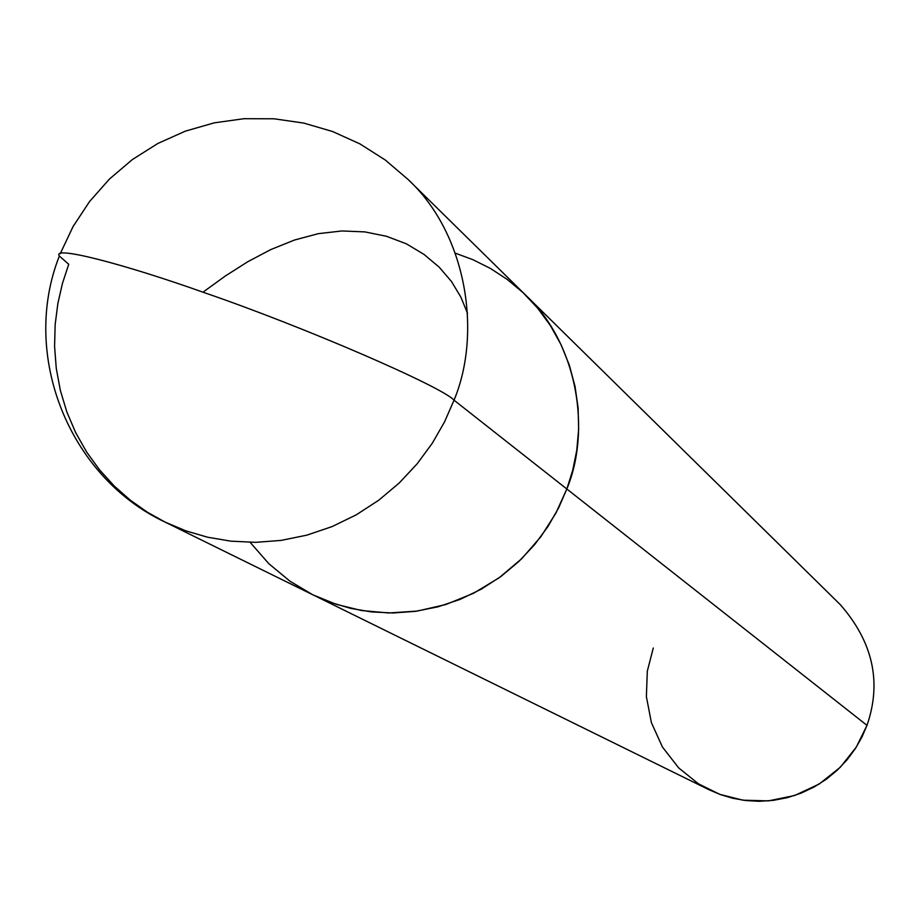 <?xml version="1.0" encoding="UTF-8"?>
<svg xmlns="http://www.w3.org/2000/svg" width="920" height="920" viewBox="0 0 920 920"><rect width="100%" height="100%" fill="white"/><g stroke="black" fill="none" stroke-linecap="round" stroke-linejoin="round"><path stroke-width="1.38" d="M653.269 648.025L647.312 671.209L646.38 696.658L651.394 722.637L662.446 747.04L678.661 767.878L698.406 783.794L719.773 794.351L742.946 800.181L768.487 800.883L794.627 795.512L819.225 784.012L840.247 767.303L856.313 747.097L866.985 725.351L566.835 489.003C591.249 430.387 577.679 343.551 525.837 295.32C577.679 343.551 591.249 430.387 566.835 489.003L572.734 470.235L576.771 450.248L578.645 429.353L578.116 407.905L575.023 386.331L569.319 365.102L561.062 344.701L550.401 325.588L537.625 308.142L523.089 292.675L507.184 279.392L490.337 268.398L472.96 259.704L455.365 253.184L472.96 259.704L490.337 268.398L507.184 279.392L523.089 292.675L537.625 308.142L550.401 325.588L561.062 344.701L569.319 365.102L575.023 386.331L578.116 407.905L578.645 429.353L576.771 450.248L572.734 470.235L566.835 489.003L558.566 508.001L547.837 526.712L534.589 544.674L518.938 561.407L501.055 576.38L481.286 589.168L460.069 599.403L437.931 606.832L415.403 611.34L393.047 612.984L371.346 611.904L350.716 608.373L331.487 602.715L313.168 594.964L331.487 602.715L350.716 608.373L371.346 611.904L393.047 612.984L415.403 611.34L437.931 606.832L460.069 599.403L481.286 589.168L501.055 576.38L518.938 561.407L534.589 544.674L547.837 526.712L558.566 508.001L566.835 489.003L454.031 400.188L444.544 421.9L432.25 443.302L417.105 463.864L399.199 483.023L378.775 500.192L356.224 514.855L332.028 526.608L306.797 535.164L281.152 540.396L255.714 542.34L231.035 541.178L207.609 537.222L185.771 530.828L165.002 522.054L185.771 530.828L207.609 537.222L231.035 541.178L255.714 542.34L281.152 540.396L306.797 535.164L332.028 526.608L356.224 514.855L378.775 500.192L399.199 483.023L417.105 463.864L432.25 443.302L444.544 421.9L454.031 400.188L566.835 489.003L555.864 513.188L540.868 536.716L521.847 558.578L499.169 577.76L473.489 593.308L445.774 604.543L417.116 611.098L388.666 612.973L361.422 610.512L336.179 604.313L312.742 594.757L290.007 581.233L268.812 563.684L250.136 542.34L268.812 563.684L290.007 581.233L312.742 594.757L336.179 604.313L361.422 610.512L388.666 612.973L417.116 611.098L445.774 604.543L473.489 593.308L499.169 577.76L521.847 558.578L540.868 536.716L555.864 513.188L566.835 489.003L866.985 725.351L861.936 737.081L855.347 748.615L847.182 759.678L837.51 769.959L826.447 779.148L814.177 786.968L800.986 793.201L787.198 797.697L773.145 800.388L759.161 801.297L745.568 800.526L732.619 798.226L720.521 794.627L708.975 789.728L165.002 522.054L147.327 512.187L130.318 500.192L114.31 486.093L99.647 469.982L86.664 452.065L75.647 432.595L66.826 411.907L60.34 390.356L56.269 368.356L54.579 346.299L55.165 324.553L57.868 303.462L62.479 283.291L68.736 264.27L59.363 256.013C51.347 245.18 124.2 264.029 204.999 292.893C303.841 326.818 442.255 386.803 454.031 400.188C442.255 386.803 303.841 326.818 204.999 292.893C124.2 264.029 51.347 245.18 59.363 256.013C20.217 354.786 68.828 476.905 165.002 522.054M60.214 253.759L73.036 226.607L89.573 201.526L109.48 179.02L132.388 159.539L157.814 143.485L185.254 131.18L214.153 122.866L243.938 118.703L273.987 118.784L303.726 123.073L332.557 131.502L359.904 143.888L385.261 159.999L408.112 179.504C466.9 234.163 482.08 333.155 454.031 400.188C482.08 333.155 466.9 234.163 408.112 179.504L840.317 604.67C872.999 642.033 881.889 682.272 866.985 725.351M203.975 291.456L225.457 275.919L247.779 261.717L270.848 249.55L294.469 240.039L318.343 233.657L341.998 230.954L364.895 231.897L386.515 236.29L406.41 243.846L423.959 254.38L439.093 267.064L451.49 281.508L460.909 297.171L467.567 313.421"/></g></svg>
